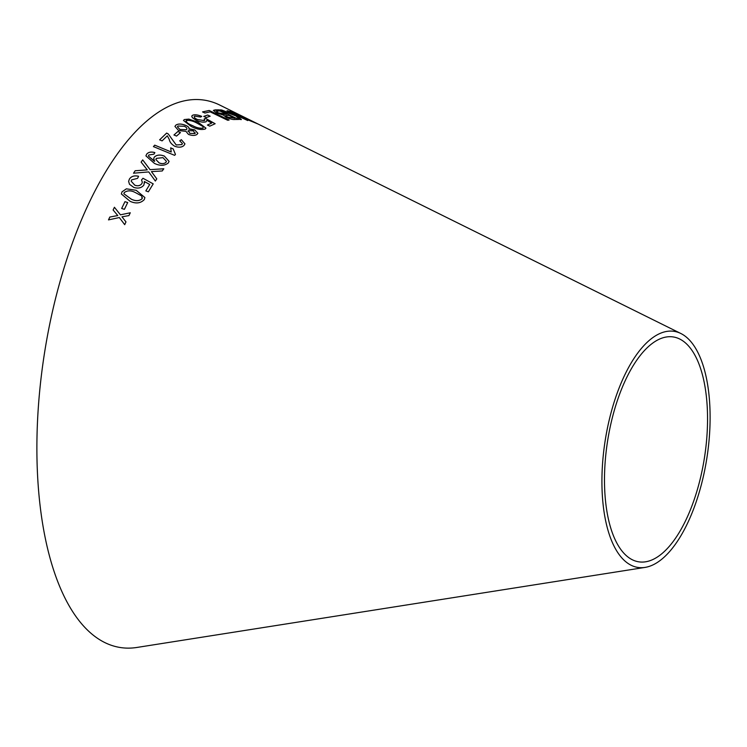 <?xml version="1.0" encoding="UTF-8"?>
<svg xmlns="http://www.w3.org/2000/svg" width="747" height="747" viewBox="0 0 747 747"><rect width="100%" height="100%" fill="white"/><g stroke="black" fill="none" stroke-linecap="round" stroke-linejoin="round"><path stroke-width="1.12" d="M645.063 567.403L136.925 647.453A276.894 119.613 -81.3 0 1 44.082 355.74A276.894 119.613 -81.3 0 1 219.926 105.14L680.862 333.507A119.427 51.59 -81.3 0 1 709.155 439.255A119.427 51.59 -81.3 0 1 661.403 559.512A119.427 51.59 -81.3 0 1 645.063 567.403A119.427 51.59 -81.3 0 1 605.023 441.589A119.427 51.59 -81.3 0 1 680.862 333.507M108.502 219.889L119.333 217.545L124.702 224.679L125.982 221.906L121.976 216.807L128.942 215.594L130.277 212.774L120.435 214.819L114.412 207.264L113.114 209.991L117.783 215.556L109.818 217.041L108.502 219.889L109.818 217.041L116.093 215.855M144.376 181.493L149.708 184.481L145.824 190.877L148.373 191.811L153.219 183.865L142.976 178.272L141.528 179.952L142.332 182.231L141.865 183.594C140.277 185.714 137.943 186.255 134.852 185.228L131.164 181.185L131.593 179.887L137.579 178.356L138.597 176.264C134.385 175.284 131.323 176.227 129.399 179.084L128.624 181.372L129.483 184.276L133.816 187.432C138.232 188.786 141.594 187.973 143.91 184.976L144.376 181.493L144.544 183.08M135.17 170.736L133.517 173.201L148.718 171.913L155.348 181.026L156.795 178.86L151.436 171.605L162.23 170.97L163.798 168.757L150.082 169.653L142.696 159.886L141.118 162.108L147.262 169.877L135.17 170.736L133.517 173.229M144.899 197.553L136.159 190.298L126.383 188.832L122.004 191.858L121.369 193.977L130.109 201.316C135.926 203.922 140.641 203.352 144.264 199.608L144.899 197.544L136.159 190.28L126.383 188.832L122.004 191.858M121.668 208.46L124.404 209.337L127.7 202.549L124.964 201.671L121.668 208.46L124.964 201.671L127.7 202.577M154.33 157.075L153.695 158.476L154.676 161.352L148.354 156.002L148.83 154.984L153.91 154.19L154.881 152.603C151.221 151.557 148.494 152.052 146.711 154.087L145.898 155.862L154.461 163.425C160.045 166.03 164.657 165.881 168.308 162.967L169.074 161.343L164.34 156.076C160.11 154.47 156.777 154.806 154.33 157.075L153.695 158.495M171.231 151.968L154.713 145.151L153.434 146.599L174.63 155.348L175.452 154.414L173.173 148.886L170.671 147.85L171.231 151.996L154.713 145.151M184.957 143.9L181.334 139.698L179.738 140.791L182.427 143.629L181.857 144.563L176.227 144.974L168.28 133.965L166.646 133.069L159.625 139.829L162.09 140.884L167.319 135.795L169.28 139.474C169.709 142.061 171.558 144.33 174.817 146.3C178.841 147.663 181.885 147.402 183.949 145.497L184.957 143.882L181.344 139.67L179.728 140.828M173.967 134.974L176.544 136.075L180.457 132.611L177.879 131.509L173.967 134.974M197.852 133.311L194.724 129.913L188.935 129.138C189.486 127.849 188.431 126.598 185.751 125.384C181.512 123.713 178.244 123.61 175.937 125.076L174.929 126.392L178.598 130.548L185.919 131.341L188.449 134.395C192.147 135.758 194.986 135.767 196.965 134.441L197.862 133.302L194.734 129.885L189.066 128.736M198.198 122.321L188.86 119.109L184.322 119.539L183.482 120.472L191.195 126.458C196.582 129.24 201.232 130.099 205.145 129.054L205.967 128.167L198.198 122.321L188.86 119.109M206.863 120.295L211.718 123.068L207.414 125.048L209.786 126.15L215.136 123.731L205.789 118.474L204.258 118.829L204.267 120.584L197.385 119.511C194.519 118.129 193.632 117.008 194.734 116.149L200.607 117.055L201.755 116.392C197.806 114.805 194.79 114.403 192.698 115.197L191.736 116.093L192.315 117.662L196.19 120.295C200.308 122.069 203.614 122.564 206.107 121.761L206.854 120.323M194.192 116.691L194.734 116.149M204.258 120.622L204.846 120.062L204.258 120.622L197.385 119.511C194.509 118.166 193.622 117.046 194.724 116.187M203.735 116.401L206.228 117.568L210.15 116.196L207.657 115.029L203.735 116.401M241.29 116.607L241.916 116.644C240.553 116.289 241.356 116.868 244.325 118.399L257.388 123.75L238.172 114.244L245.455 117.923L229.516 111.266L241.29 116.588M219.963 109.865L235.996 115.981L239.535 119.408L241.402 119.557L236.808 115.533L247.724 120.528L228.349 110.995L227.041 110.733L235.212 115.271L221.775 110.005L219.963 109.865M234.773 119.501L238.638 119.445L218.89 109.837L213.371 110.397L216.723 113.002L223.512 115.131L226.22 117.316C230.095 118.988 232.952 119.716 234.773 119.501M229.105 120.034L209.179 110.472L202.54 111.901L204.893 113.03L210.15 111.845L227.723 120.276L229.105 120.034M661.151 554.283A113.759 49.143 -81.3 0 1 645.585 561.8A113.759 49.143 -81.3 0 1 607.442 441.953A113.759 49.143 -81.3 0 1 679.686 339.007A113.759 49.143 -81.3 0 1 706.634 439.74A113.759 49.143 -81.3 0 1 661.151 554.283M229.096 120.071L209.179 110.472M209.169 110.509L202.53 111.938M238.62 119.483L218.89 109.837L214.959 109.902M214.94 109.94L213.362 110.416M234.95 118.297L227.293 117.027L225.659 115.636L228.993 115.393L234.941 118.334L227.284 117.064L225.641 115.673M218.171 112.89L216.443 111.135L219.87 110.958L226.658 114.263L224.249 114.356L218.171 112.89L216.425 111.172M226.658 114.263L218.189 112.853M235.212 115.271L221.766 110.042L219.945 109.902M241.384 119.585L236.808 115.533M247.715 120.566L228.349 110.995M228.33 111.032L227.023 110.771M245.455 117.923L231.206 111.723M231.187 111.751L229.506 111.303M257.37 123.787L238.172 114.244M238.153 114.272L236.902 113.74M245.679 118.82L245.698 118.782C243.531 117.652 243.261 117.382 244.904 117.97L254.008 122.163L245.679 118.82C243.513 117.681 243.251 117.41 244.885 118.007M243.83 117.699L244.904 117.97M254.008 122.163L245.698 118.782M210.14 116.224L207.657 115.029L203.726 116.439M207.405 125.076L211.718 123.068M215.127 123.769L205.789 118.474M205.77 118.512L204.248 118.866M201.746 116.429C197.796 114.842 194.771 114.44 192.689 115.234L192.698 115.197M192.689 115.234L191.727 116.112M205.957 128.185L198.188 122.359M188.851 119.146L184.322 119.539M184.304 119.576L183.482 120.491M203.081 128.092L203.072 128.129C199.897 128.577 196.396 127.746 192.558 125.636C188.057 123.937 185.994 122.228 186.367 120.51C189.551 120.09 193.043 120.949 196.863 123.059L203.072 126.588L203.081 128.092C199.907 128.549 196.405 127.709 192.567 125.599C188.067 123.899 186.003 122.191 186.376 120.482L185.966 121.005M188.926 129.166C189.477 127.877 188.421 126.635 185.742 125.421L185.751 125.384M185.742 125.421C181.502 123.75 178.234 123.647 175.928 125.104L175.937 125.076M175.928 125.104L174.919 126.411M194.864 133.554L195.331 132.919L194.864 133.554L189.822 133.396L188.393 130.688M187.927 131.332L188.403 130.65L193.482 130.856L194.874 133.526L189.831 133.368L188.403 130.65M186.367 129.735L186.927 128.988L186.367 129.735L179.924 129.52L177.412 126.803L177.991 126.01L184.397 126.318C186.853 127.522 187.506 128.652 186.376 129.707L179.934 129.483L177.422 126.775M180.457 132.639L177.879 131.509L173.958 135.011M182.427 143.629L181.857 144.563M181.848 144.591L176.227 144.974M176.217 145.011L168.28 133.965M168.271 134.002L166.646 133.069M166.637 133.097L159.615 139.866M154.713 145.179L153.424 146.627M175.452 154.442L173.173 148.886M173.164 148.914L170.661 147.887M169.074 161.361L164.34 156.104C160.11 154.498 156.767 154.834 154.321 157.103M154.143 161.147L154.676 161.352M154.134 161.175L148.354 156.002M154.881 152.631C151.211 151.585 148.485 152.089 146.701 154.125L146.711 154.087M146.701 154.125L145.898 155.88M166.413 161.333L165.983 162.332C164.256 163.836 161.959 164.023 159.111 162.911L155.852 159.456L156.328 158.383L162.967 157.636L166.413 161.333L165.993 162.304C164.256 163.808 161.968 163.995 159.12 162.883L155.852 159.456M122.004 191.886L121.369 193.996M142.397 197.703L142.07 198.833C139.045 201.148 135.45 201.251 131.276 199.16L123.909 193.781L124.207 192.623C127.242 190.364 130.837 190.28 134.992 192.371L141.762 195.985L142.07 198.805C139.045 201.12 135.45 201.232 131.276 199.132L123.909 193.781M147.262 169.905L135.17 170.764M156.795 178.888L151.436 171.605M163.798 168.785L150.082 169.653M150.072 169.681L142.696 159.886L141.118 162.146M145.824 190.905L149.708 184.481M153.219 183.893L142.976 178.272M142.976 178.3L141.528 179.98M142.332 182.231L141.865 183.594M141.865 183.622C140.277 185.742 137.934 186.283 134.843 185.247L134.852 185.228M134.843 185.247L131.164 181.185M138.597 176.292C134.385 175.312 131.313 176.255 129.399 179.112L128.615 181.39M125.982 221.934L121.976 216.807M130.277 212.792L120.435 214.819M120.435 214.837L114.412 207.264M114.412 207.283L113.114 210.01M117.783 215.575L116.093 215.883"/></g></svg>
